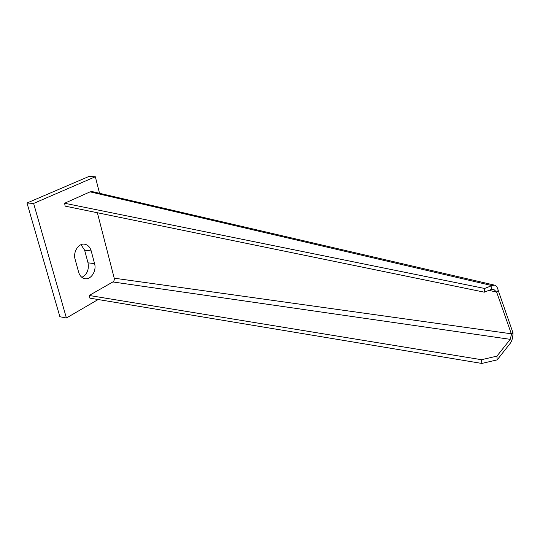 <?xml version="1.0" encoding="UTF-8"?>
<svg xmlns="http://www.w3.org/2000/svg" width="540" height="540" viewBox="0 0 540 540"><rect width="100%" height="100%" fill="white"/><g stroke="black" fill="none" stroke-linecap="round" stroke-linejoin="round"><path stroke-width="0.81" d="M98.125 299.525L66.407 317.999L33.629 203.431L95.33 176.749L99.542 193.293M84.874 244.235C78.786 242.757 72.799 251.87 75.107 259.308L78.644 272.207C79.718 275.744 81.702 277.877 84.591 278.62C90.761 280.253 96.808 271.06 94.574 263.655L91.206 250.952C90.099 247.205 87.993 244.964 84.874 244.235L83.882 244.134M33.629 203.431L27 203.013L59.879 316.73L66.407 317.999M27 203.013L88.695 176.56L95.33 176.749M81.877 277.337C87.109 274.469 89.154 269.635 88.013 262.825L84.632 250.209L81 244.688M481.505 359.707L496.901 356.137L497.178 359.876L481.815 363.44L481.505 359.707L89.181 295.481L112.86 281.947C114.048 281.09 114.5 279.835 114.217 278.181L97.369 212.74M496.901 356.137L510.246 339.336L511.502 334.267L496.658 292.147L493.607 289.224L491.63 289.291L484.346 292.181L65.131 206.125L64.624 203.256L484.616 288.461L484.346 292.181M481.815 363.44L89.903 298.154L89.181 295.481M497.178 359.876L510.496 342.988C512.102 340.591 512.939 337.223 513 332.876L511.502 334.267M484.616 288.461L491.913 285.593L90.086 191.855L92.333 191.619L494.471 285.127M491.63 289.291L491.913 285.593L494.613 285.154C496.355 285.721 497.556 287.483 498.211 290.432L513 332.876M512.777 331.938L511.299 333.788L114.217 278.181M489.004 290.338L496.658 292.147L498.211 290.432M90.086 191.855L64.624 203.256M84.632 250.209L91.206 250.952M94.574 263.655L88.013 262.825M112.86 281.947L510.246 339.336"/></g></svg>
